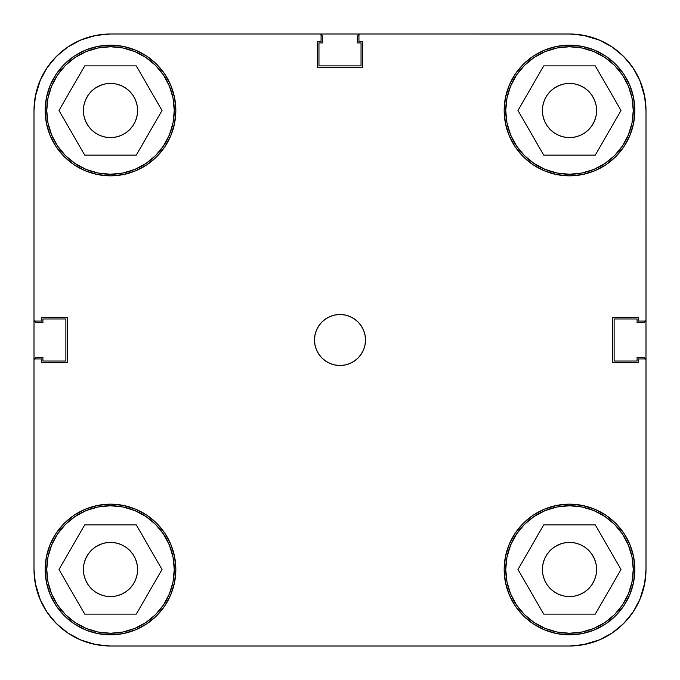 <?xml version="1.0" encoding="UTF-8"?>
<svg xmlns="http://www.w3.org/2000/svg" width="680" height="680" viewBox="0 0 680 680"><rect width="100%" height="100%" fill="white"/><g stroke="black" fill="none" stroke-linecap="round" stroke-linejoin="round"><path stroke-width="1.02" d="M174.25 110.5A63.75 63.75 0 0 1 110.5 174.25A63.75 63.75 0 0 1 46.75 110.5A63.75 63.75 0 0 1 110.5 46.75A63.75 63.75 0 0 1 174.25 110.5L173.026 122.935L169.396 134.895L163.506 145.919L155.576 155.576L145.919 163.506L134.895 169.396L122.935 173.026L110.5 174.25L98.064 173.026L86.105 169.396L75.081 163.506L65.424 155.576L57.494 145.919L51.603 134.895L47.974 122.935L46.75 110.5L47.974 98.064L51.603 86.105L57.494 75.081L65.424 65.424L75.081 57.494L86.105 51.603L98.064 47.974L110.5 46.75L122.935 47.974L134.895 51.603L145.919 57.494L155.576 65.424L163.506 75.081L169.396 86.105L173.026 98.064L174.25 110.5M633.25 110.5A63.75 63.75 0 0 1 569.5 174.25A63.75 63.75 0 0 1 505.75 110.5A63.75 63.75 0 0 1 569.5 46.75A63.75 63.75 0 0 1 633.25 110.5L632.026 122.935L628.396 134.895L622.506 145.919L614.575 155.576L604.919 163.506L593.895 169.396L581.935 173.026L569.5 174.25L557.064 173.026L545.105 169.396L534.081 163.506L524.424 155.576L516.494 145.919L510.603 134.895L506.974 122.935L505.75 110.5L506.974 98.064L510.603 86.105L516.494 75.081L524.424 65.424L534.081 57.494L545.105 51.603L557.064 47.974L569.5 46.75L581.935 47.974L593.895 51.603L604.919 57.494L614.575 65.424L622.506 75.081L628.396 86.105L632.026 98.064L633.25 110.5M633.25 569.5A63.75 63.75 0 0 1 569.5 633.25A63.75 63.75 0 0 1 505.75 569.5A63.75 63.75 0 0 1 569.5 505.75A63.75 63.75 0 0 1 633.25 569.5L632.026 581.935L628.396 593.895L622.506 604.919L614.575 614.575L604.919 622.506L593.895 628.396L581.935 632.026L569.5 633.25L557.064 632.026L545.105 628.396L534.081 622.506L524.424 614.575L516.494 604.919L510.603 593.895L506.974 581.935L505.75 569.5L506.974 557.064L510.603 545.105L516.494 534.081L524.424 524.424L534.081 516.494L545.105 510.603L557.064 506.974L569.5 505.75L581.935 506.974L593.895 510.603L604.919 516.494L614.575 524.424L622.506 534.081L628.396 545.105L632.026 557.064L633.25 569.5M174.25 569.5A63.75 63.75 0 0 1 110.5 633.25A63.75 63.75 0 0 1 46.75 569.5A63.75 63.75 0 0 1 110.5 505.75A63.75 63.75 0 0 1 174.25 569.5L173.026 581.935L169.396 593.895L163.506 604.919L155.576 614.575L145.919 622.506L134.895 628.396L122.935 632.026L110.5 633.25L98.064 632.026L86.105 628.396L75.081 622.506L65.424 614.575L57.494 604.919L51.603 593.895L47.974 581.935L46.75 569.5L47.974 557.064L51.603 545.105L57.494 534.081L65.424 524.424L75.081 516.494L86.105 510.603L98.064 506.974L110.5 505.75L122.935 506.974L134.895 510.603L145.919 516.494L155.576 524.424L163.506 534.081L169.396 545.105L173.026 557.064L174.25 569.5M314.5 340A25.5 25.5 0 0 1 340 314.5A25.5 25.5 0 0 1 365.5 340L365.007 335.027L363.562 330.242L361.199 325.83L358.028 321.971L354.17 318.801L349.758 316.438L344.973 314.993L340 314.5L335.027 314.993L330.242 316.438L325.83 318.801L321.971 321.971L318.801 325.83L316.438 330.242L314.993 335.027L314.5 340L314.993 344.973L316.438 349.758L318.801 354.17L321.971 358.028L325.83 361.199L330.242 363.562L335.027 365.007L340 365.5L344.973 365.007L349.758 363.562L354.17 361.199L358.028 358.028L361.199 354.17L363.562 349.758L365.007 344.973L365.5 340A25.5 25.5 0 0 1 340 365.5A25.5 25.5 0 0 1 314.5 340M504.16 110.5A65.34 65.34 0 0 1 569.5 45.16A65.34 65.34 0 0 1 634.848 110.5A65.34 65.34 0 0 1 569.5 175.848A65.34 65.34 0 0 1 504.16 110.5L505.41 123.25L509.133 135.507L515.168 146.804L523.294 156.706L533.196 164.832L544.493 170.867L556.75 174.59L569.5 175.839L582.25 174.59L594.507 170.867L605.803 164.832L615.706 156.706L623.832 146.804L629.867 135.507L633.59 123.25L634.84 110.5L633.59 97.75L629.867 85.493L623.832 74.197L615.706 64.294L605.803 56.168L594.507 50.133L582.25 46.41L569.5 45.16L556.75 46.41L544.493 50.133L533.196 56.168L523.294 64.294L515.168 74.197L509.133 85.493L505.41 97.75L504.16 110.5L505.41 97.75M45.16 110.5A65.34 65.34 0 0 1 110.5 45.16A65.34 65.34 0 0 1 175.848 110.5A65.34 65.34 0 0 1 110.5 175.848A65.34 65.34 0 0 1 45.16 110.5L46.41 123.25L50.133 135.507L56.168 146.804L64.294 156.706L74.197 164.832L85.493 170.867L97.75 174.59L110.5 175.839L123.25 174.59L135.507 170.867L146.804 164.832L156.706 156.706L164.832 146.804L170.867 135.507L174.59 123.25L175.839 110.5L174.59 97.75L170.867 85.493L164.832 74.197L156.706 64.294L146.804 56.168L135.507 50.133L123.25 46.41L110.5 45.16L97.75 46.41L85.493 50.133L74.197 56.168L64.294 64.294L56.168 74.197L50.133 85.493L46.41 97.75L45.16 110.5L46.41 97.75M45.16 569.5A65.34 65.34 0 0 1 110.5 504.152A65.34 65.34 0 0 1 175.848 569.5A65.34 65.34 0 0 1 110.5 634.84A65.34 65.34 0 0 1 45.16 569.5L46.41 582.25L50.133 594.507L56.168 605.803L64.294 615.706L74.197 623.832L85.493 629.867L97.75 633.59L110.5 634.84L123.25 633.59L135.507 629.867L146.804 623.832L156.706 615.706L164.832 605.803L170.867 594.507L174.59 582.25L175.839 569.5L174.59 556.75L170.867 544.493L164.832 533.196L156.706 523.294L146.804 515.168L135.507 509.133L123.25 505.41L110.5 504.16L97.75 505.41L85.493 509.133L74.197 515.168L64.294 523.294L56.168 533.196L50.133 544.493L46.41 556.75L45.16 569.5L46.41 556.75M504.16 569.5A65.34 65.34 0 0 1 569.5 504.152A65.34 65.34 0 0 1 634.848 569.5A65.34 65.34 0 0 1 569.5 634.84A65.34 65.34 0 0 1 504.16 569.5L505.41 582.25L509.133 594.507L515.168 605.803L523.294 615.706L533.196 623.832L544.493 629.867L556.75 633.59L569.5 634.84L582.25 633.59L594.507 629.867L605.803 623.832L615.706 615.706L623.832 605.803L629.867 594.507L633.59 582.25L634.84 569.5L633.59 556.75L629.867 544.493L623.832 533.196L615.706 523.294L605.803 515.168L594.507 509.133L582.25 505.41L569.5 504.16L556.75 505.41L544.493 509.133L533.196 515.168L523.294 523.294L515.168 533.196L509.133 544.493L505.41 556.75L504.16 569.5L505.41 556.75M542.41 569.5A27.09 27.09 0 0 1 569.5 542.402A27.09 27.09 0 0 1 596.598 569.5A27.09 27.09 0 0 1 569.5 596.59A27.09 27.09 0 0 1 542.41 569.5M83.41 569.5A27.09 27.09 0 0 1 110.5 542.402A27.09 27.09 0 0 1 137.598 569.5A27.09 27.09 0 0 1 110.5 596.59A27.09 27.09 0 0 1 83.41 569.5M83.41 110.5A27.09 27.09 0 0 1 110.5 83.41A27.09 27.09 0 0 1 137.598 110.5A27.09 27.09 0 0 1 110.5 137.598A27.09 27.09 0 0 1 83.41 110.5M542.41 110.5A27.09 27.09 0 0 1 569.5 83.41A27.09 27.09 0 0 1 596.598 110.5A27.09 27.09 0 0 1 569.5 137.598A27.09 27.09 0 0 1 542.41 110.5M598.774 39.822L584.426 35.47L598.774 39.822L612 46.895L623.594 56.406L633.106 68L640.178 81.226L644.529 95.574L646 110.5L646 321.07L638.673 321.07L638.673 317.373L612.535 317.373L612.535 362.627L638.673 362.627L638.673 358.929L646 358.929L646 569.5L644.529 584.426L640.178 598.774L644.529 584.426M34 110.474L34 321.07L41.336 321.07L41.336 317.373L67.473 317.373L67.473 362.627L41.336 362.627L41.336 358.929L34 358.929L34 569.5L34 358.929L41.336 358.929L41.336 362.627L67.473 362.627L67.473 317.373L41.336 317.373L41.336 321.07L34 321.07L34 110.5L35.47 95.574L39.822 81.226L35.47 95.574M39.822 81.226L46.895 68L56.406 56.406L68 46.895L81.226 39.822L95.574 35.47L110.5 34L321.07 34L321.07 41.336L317.373 41.336L317.373 67.473L362.635 67.473L362.635 41.336L358.938 41.336L358.938 34L569.5 34L584.426 35.47M81.226 640.178L95.574 644.529L81.226 640.178L68 633.106L56.406 623.594L46.895 612L39.822 598.774L35.47 584.426L34 569.525M559.13 85.468L564.213 83.929L569.5 83.41L574.787 83.929L579.87 85.468L584.553 87.975L588.659 91.341L592.025 95.447L594.533 100.13L596.071 105.213L596.598 110.5L596.071 115.787L594.533 120.87L592.025 125.553L588.659 129.659L584.553 133.025L579.87 135.532L574.787 137.071L569.5 137.589L564.213 137.071L559.13 135.532L554.446 133.025L550.341 129.659L546.975 125.553L544.467 120.87L542.929 115.787L542.402 110.5L542.929 105.213L544.467 100.13L546.975 95.447L550.341 91.341L554.446 87.975L560.643 84.898M594.533 100.13L594.762 100.716M579.87 135.532L578.357 136.102M544.467 120.87L544.238 120.283M100.13 85.468L105.213 83.929L110.5 83.41L115.787 83.929L120.87 85.468L125.553 87.975L129.659 91.341L133.025 95.447L135.532 100.13L137.071 105.213L137.598 110.5L137.071 115.787L135.532 120.87L133.025 125.553L129.659 129.659L125.553 133.025L120.87 135.532L115.787 137.071L110.5 137.589L105.213 137.071L100.13 135.532L95.447 133.025L91.341 129.659L87.975 125.553L85.468 120.87L83.929 115.787L83.402 110.5L83.929 105.213L85.468 100.13L87.975 95.447L91.341 91.341L95.447 87.975L101.643 84.898M135.532 100.13L135.762 100.716M120.87 135.532L119.357 136.102M85.468 120.87L85.238 120.283M100.13 544.467L105.213 542.929L110.5 542.41L115.787 542.929L120.87 544.467L125.553 546.975L129.659 550.341L133.025 554.446L135.532 559.13L137.071 564.213L137.598 569.5L137.071 574.787L135.532 579.87L133.025 584.553L129.659 588.659L125.553 592.025L120.87 594.533L115.787 596.071L110.5 596.59L105.213 596.071L100.13 594.533L95.447 592.025L91.341 588.659L87.975 584.553L85.468 579.87L83.929 574.787L83.402 569.5L83.929 564.213L85.468 559.13L87.975 554.446L91.341 550.341L95.447 546.975L101.643 543.898M135.532 559.13L135.762 559.716M120.87 594.533L119.357 595.102M85.468 579.87L85.238 579.284M559.13 544.467L564.213 542.929L569.5 542.41L574.787 542.929L579.87 544.467L584.553 546.975L588.659 550.341L592.025 554.446L594.533 559.13L596.071 564.213L596.598 569.5L596.071 574.787L594.533 579.87L592.025 584.553L588.659 588.659L584.553 592.025L579.87 594.533L574.787 596.071L569.5 596.59L564.213 596.071L559.13 594.533L554.446 592.025L550.341 588.659L546.975 584.553L544.467 579.87L542.929 574.787L542.402 569.5L542.929 564.213L544.467 559.13L546.975 554.446L550.341 550.341L554.446 546.975L560.643 543.898M594.533 559.13L594.762 559.716M579.87 594.533L578.357 595.102M544.467 579.87L544.238 579.284M640.178 598.774L633.106 612L623.594 623.594L612 633.106L598.774 640.178L584.426 644.529L569.5 646L110.5 646L95.574 644.529M34 110.5L34 358.929L34 110.5A76.5 76.5 0 0 1 110.5 34L570.885 34.008M569.44 34L321.07 34L321.07 41.336L317.373 41.336L317.373 67.473L362.635 67.473L362.635 41.336L358.938 41.336L358.938 34L569.5 34A76.5 76.5 0 0 1 646 110.5L645.991 570.885M582.25 46.41L569.5 45.16M556.75 174.59L569.5 175.839M633.59 123.25L634.84 110.5M123.25 46.41L110.5 45.16M97.75 174.59L110.5 175.839M174.59 123.25L175.839 110.5M123.25 505.41L110.5 504.16M97.75 633.59L110.5 634.84M174.59 582.25L175.839 569.5M582.25 505.41L569.5 504.16M556.75 633.59L569.5 634.84M633.59 582.25L634.84 569.5M34 569.5A76.5 76.5 0 0 0 110.5 646L569.5 646A76.5 76.5 0 0 0 646 569.5L646 358.929L638.673 358.929L638.673 362.627L612.535 362.627L612.535 317.373L638.673 317.373L638.673 321.07L646 321.07M544.467 559.13L546.975 554.446M564.213 542.929L569.5 542.402L574.787 542.929M594.533 579.87L592.025 584.553M574.787 596.071L569.5 596.598L564.213 596.071M85.468 559.13L87.975 554.446M105.213 542.929L110.5 542.402L115.787 542.929L110.5 542.41L105.213 542.929M135.532 579.87L133.025 584.553M115.787 596.071L110.5 596.598L105.213 596.071L110.5 596.59L115.787 596.071M85.468 100.13L87.975 95.447M105.213 83.929L110.5 83.402L115.787 83.929M135.532 120.87L133.025 125.553M115.787 137.071L110.5 137.598L105.213 137.071M544.467 100.13L546.975 95.447M564.213 83.929L569.5 83.402L574.787 83.929L569.5 83.41L564.213 83.929M594.533 120.87L592.025 125.553M574.787 137.071L569.5 137.598L564.213 137.071L569.5 137.589L574.787 137.071M136.263 524.875L84.736 524.875L58.973 569.5L84.736 614.125L136.263 614.125L162.027 569.5L136.263 524.875L84.736 524.875L58.973 569.5L84.736 614.125L136.263 614.125L162.027 569.5L136.263 524.875M75.081 516.494L86.105 510.603M163.506 534.081L169.396 545.105M145.919 622.506L134.895 628.396M57.494 604.919L51.603 593.895M595.263 524.875L543.736 524.875L517.973 569.5L543.736 614.125L595.263 614.125L621.027 569.5L595.263 524.875L543.736 524.875L517.973 569.5L543.736 614.125L595.263 614.125L621.027 569.5L595.263 524.875M534.081 516.494L545.105 510.603M622.506 534.081L628.396 545.105M604.919 622.506L593.895 628.396M516.494 604.919L510.603 593.895M595.263 65.875L543.736 65.875L517.973 110.5L543.736 155.125L595.263 155.125L621.027 110.5L595.263 65.875L543.736 65.875L517.973 110.5L543.736 155.125L595.263 155.125L621.027 110.5L595.263 65.875M534.081 57.494L545.105 51.603M622.506 75.081L628.396 86.105M604.919 163.506L593.895 169.396M516.494 145.919L510.603 134.895M136.263 65.875L84.736 65.875L58.973 110.5L84.736 155.125L136.263 155.125L162.027 110.5L136.263 65.875L84.736 65.875L58.973 110.5L84.736 155.125L136.263 155.125L162.027 110.5L136.263 65.875M75.081 57.494L86.105 51.603M163.506 75.081L169.396 86.105M145.919 163.506L134.895 169.396M57.494 145.919L51.603 134.895M82.382 39.355L95.948 35.394L80.699 40.044M639.846 80.435L644.878 97.427M599.564 639.846L582.573 644.878M40.383 600.083L35.207 583.015M94.605 644.334L80.699 639.957L95.948 644.606M639.846 599.564L644.878 582.573M599.564 40.154L582.573 35.122M40.383 79.917L35.207 96.985M115.787 542.929L110.5 542.402M83.929 564.213L83.402 569.5M105.213 596.071L110.5 596.598M137.071 574.787L137.598 569.5M574.787 83.929L569.5 83.402M542.929 105.213L542.402 110.5M564.213 137.071L569.5 137.598M596.071 115.787L596.598 110.5M35.462 95.608A76.5 76.5 0 0 1 95.608 35.462M569.44 646L570.885 645.991L569.44 646M645.065 358.309L645.754 359.337L644.037 357.612L637.075 357.374L637.075 361.037L614.125 361.037L614.125 318.962L637.075 318.962L637.075 322.626L644.037 322.388L645.754 320.662L645.065 321.691M646 110.559L646 358.929M358.309 34.935L359.337 34.246L357.612 35.964L357.374 42.925L361.037 42.925L361.037 65.875L318.962 65.875L318.962 42.925L322.626 42.925L322.388 35.964L320.662 34.246L321.691 34.935M34.935 321.691L34.246 320.662L35.964 322.388L42.925 322.626L42.925 318.962L65.875 318.962L65.875 361.037L42.925 361.037L42.925 357.374L35.964 357.612L34.246 359.337L34.935 358.309M46.733 611.754L47.362 612.697M55.488 622.659L56.865 624.044M66.938 632.383L69.105 633.837M109.097 645.983L110.627 646M610.504 634.083L613.377 632.17M632.17 613.377L634.083 610.504M634.083 69.496L632.17 66.623M613.377 47.83L610.504 45.917M110.627 34L109.097 34.017M69.105 46.163L66.938 47.617M56.865 55.955L55.488 57.341M47.362 67.303L46.733 68.246M645.558 321.07A3.188 3.188 0 0 1 642.812 322.626L637.075 322.626L637.075 318.962L614.125 318.962L614.125 361.037L637.075 361.037L637.075 357.374L642.812 357.374A3.188 3.188 0 0 1 645.558 358.929M321.07 34.442A3.188 3.188 0 0 1 322.626 37.188L322.626 42.925L318.962 42.925L318.962 65.875L361.037 65.875L361.037 42.925L357.374 42.925L357.374 37.188A3.188 3.188 0 0 1 358.938 34.442M34.442 358.929A3.188 3.188 0 0 1 37.188 357.374L42.925 357.374L42.925 361.037L65.875 361.037L65.875 318.962L42.925 318.962L42.925 322.626L37.188 322.626A3.188 3.188 0 0 1 34.442 321.07M640.254 81.413L644.215 94.078M598.587 640.254L585.922 644.215M39.406 597.745L35.649 585.302M640.254 598.587L644.215 585.922M598.587 39.746L585.922 35.785M39.406 82.254L35.649 94.698"/></g></svg>
